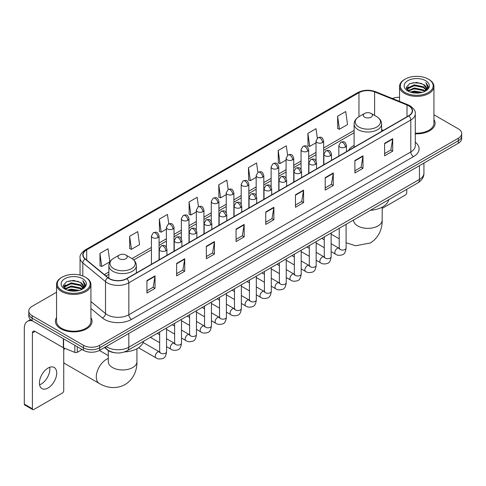 <?xml version="1.0" encoding="UTF-8"?>
<svg xmlns="http://www.w3.org/2000/svg" width="486" height="486" viewBox="0 0 486 486"><rect width="100%" height="100%" fill="white"/><g stroke="black" fill="none" stroke-linecap="round" stroke-linejoin="round"><path stroke-width="0.73" d="M354.112 145.399A20.242 11.688 0 0 0 348.553 150.466M114.811 352.745A11.457 6.616 180 0 1 107.558 350.042L104.49 347.508M56.54 292.238L32.131 306.326A11.457 6.616 0 0 0 28.777 311.004L28.777 315.997A11.457 6.616 0 0 0 32.131 320.675L83.452 350.303A11.457 6.616 0 0 0 99.654 350.303L458.347 143.218A11.457 6.616 0 0 0 461.7 138.534L461.7 136.044A11.457 6.616 0 0 1 458.347 140.721A11.457 6.616 0 0 0 461.7 136.044L461.7 133.547A11.457 6.616 0 0 0 458.347 128.869L433.937 114.781M28.777 311.004A11.457 6.616 0 0 0 32.131 315.681L83.452 345.309A11.457 6.616 0 0 0 99.654 345.309L99.654 347.806L458.347 140.721L99.654 347.806A11.457 6.616 0 0 1 83.452 347.806A11.457 6.616 0 0 0 99.654 347.806L99.654 350.303M32.131 315.681L32.131 318.178L83.452 347.806L32.131 318.178A11.457 6.616 0 0 1 28.777 313.5A11.457 6.616 0 0 0 32.131 318.178L32.131 320.675M56.54 317.613A18.334 10.583 0 0 0 55.392 321.295A18.334 10.583 0 0 0 60.762 328.779A18.334 10.583 0 0 0 80.743 331.075A18.334 10.583 0 0 0 92.061 321.295A18.334 10.583 0 0 0 90.918 317.613A18.334 10.583 0 0 1 92.061 321.295A18.334 10.583 0 0 1 80.743 331.075A18.334 10.583 0 0 1 60.762 328.779A18.334 10.583 0 0 1 55.392 321.295A18.334 10.583 0 0 1 56.54 317.613M408.647 105.79A12.223 7.059 180 0 1 412.225 110.778A12.223 7.059 180 0 1 408.647 115.771L126.664 278.569A12.223 7.059 180 0 1 108.014 277.627L85.317 258.916A12.223 7.059 180 0 1 83.106 254.871A12.223 7.059 180 0 1 86.69 249.877L358.954 92.686A12.223 7.059 180 0 1 374.609 91.897L407.013 105A12.223 7.059 180 0 1 408.647 105.79M408.86 105.662A12.527 7.235 0 0 0 407.189 104.855L374.779 91.751A12.527 7.235 0 0 0 358.735 92.565L86.472 249.755A12.527 7.235 0 0 0 85.068 259.02L107.758 277.731A12.527 7.235 0 0 0 126.882 278.697L408.86 115.893A12.527 7.235 0 0 0 408.86 105.662M146.924 280.568L146.924 293.04L155.028 288.362L155.028 275.89L146.924 280.568M146.924 290.828L153.163 287.226L154.991 276.303A3.056 1.762 -120 0 0 155.028 275.89M153.108 287.256L155.028 288.362M176.637 263.412L176.637 275.89L184.735 271.212L184.735 258.734L176.637 263.412M176.637 273.673L182.876 270.07L184.704 259.147A3.056 1.762 -120 0 0 184.735 258.734M182.821 270.101L184.735 271.212M206.343 246.256L206.343 258.734L214.448 254.056L214.448 241.578L206.343 246.256M206.343 256.523L212.582 252.92L214.417 241.998A3.056 1.762 -120 0 0 214.448 241.578M212.528 252.951L214.448 254.056M236.056 229.106L236.056 241.578L244.16 236.901L244.16 224.429L236.056 229.106M236.056 239.367L242.295 235.765L244.124 224.842A3.056 1.762 -120 0 0 244.16 224.429M242.241 235.795L244.16 236.901M384.608 143.34L384.608 155.818L392.712 151.134L392.712 138.662L384.608 143.34M384.608 153.6L390.847 149.998L392.676 139.075A3.056 1.762 -120 0 0 392.712 138.662M390.793 150.028L392.712 151.134M354.895 160.495L354.895 172.967L362.999 168.29L362.999 155.818L354.895 160.495M354.895 170.756L361.141 167.154L362.969 156.231A3.056 1.762 -120 0 0 362.999 155.818M361.086 167.184L362.999 168.29M325.189 177.645L325.189 190.123L333.287 185.445L333.287 172.967L325.189 177.645M325.189 187.906L331.428 184.303L333.256 173.38A3.056 1.762 -120 0 0 333.287 172.967M331.373 184.334L333.287 185.445M295.476 194.801L295.476 207.273L303.58 202.595L303.58 190.123L295.476 194.801M295.476 205.062L301.715 201.459L303.543 190.536A3.056 1.762 -120 0 0 303.58 190.123M301.66 201.49L303.58 202.595M265.763 211.951L265.763 224.429L273.867 219.751L273.867 207.273L265.763 211.951M265.763 222.211L272.008 218.609L273.837 207.686A3.056 1.762 -120 0 0 273.867 207.273M271.953 218.645L273.867 219.751M415.281 133.808A18.334 10.583 0 0 0 435.085 123.256A18.334 10.583 0 0 0 433.937 119.574A18.334 10.583 0 0 1 435.085 123.256A18.334 10.583 0 0 1 415.281 133.808M99.654 345.309L458.347 138.224A11.457 6.616 0 0 0 461.7 133.547M399.559 97.315A11.457 6.616 0 0 0 392.372 98.494M168.77 223.852L167.451 214.448L159.347 219.125L159.481 231.524M129.634 236.281L131.469 249.312L139.567 244.634L137.738 231.603L129.634 236.281L129.768 248.68M99.928 253.431L101.756 266.468L109.86 261.79L108.032 248.753L99.928 253.431L100.055 265.83M257.896 172.36L256.584 162.986L248.48 167.664L248.607 180.063M287.609 155.228L286.29 145.836L278.192 150.514L278.32 162.913M317.328 138.121L316.003 128.681L307.899 133.358L308.033 145.757M337.612 116.209L339.441 129.24L347.545 124.562L345.716 111.531L337.612 116.209L337.74 128.608M198.476 206.672L197.164 197.292L189.06 201.976L189.188 214.375M228.183 189.504L226.871 180.142L218.767 184.82L218.9 197.219M218.767 184.82L220.595 197.857L226.239 194.594M220.595 197.857L218.767 197.17M248.48 167.664L250.308 180.701L256.165 177.317M250.308 180.701L248.48 180.014M278.192 150.514L280.021 163.545L286.09 160.04M280.021 163.545L278.192 162.865M307.899 133.358L309.728 146.395L316.022 142.763M309.728 146.395L307.899 145.709M339.441 129.24L337.612 128.559M189.06 201.976L190.889 215.006L196.314 211.878M190.889 215.006L189.06 214.326M159.347 219.125L161.176 232.162L166.388 229.155M161.176 232.162L159.347 231.476M131.469 249.312L129.634 248.632M101.756 266.468L99.928 265.781M382.184 208.391L405.403 194.989A1.908 1.106 120 0 0 406.758 192.65L406.758 189.303M405.136 92.534A16.427 9.483 0 0 0 428.36 92.534A16.427 9.483 0 0 0 428.36 79.127L428.901 79.437A17.186 9.927 0 0 1 433.937 86.453A17.186 9.927 0 0 1 423.324 95.621A17.186 9.927 0 0 1 404.595 93.47A17.186 9.927 0 0 1 399.559 86.453A17.186 9.927 0 0 1 404.595 79.437L405.136 79.127A16.427 9.483 0 0 0 405.136 92.534M415.281 133.14A17.186 9.927 0 0 0 433.937 123.256L433.937 86.453M410.312 92.085L414.279 91.07L422.316 92.358M411.448 92.431L414.279 91.854L421.137 92.65M407.857 90.803L414.279 87.954L423.5 89.898L424.983 91.131M408.24 91.137L414.279 88.731L423.5 90.682L424.576 91.502M407.311 90.281L407.523 88.215L414.279 84.831L423.5 86.781L426.028 89.643M407.232 89.904L407.523 88.993L414.279 85.615L423.5 87.559L425.845 90.019M424.478 91.581A9.55 5.516 0 0 0 426.301 88.343A9.55 5.516 0 0 0 423.5 84.443L426.295 88.531M425.663 80.682A12.606 7.278 0 0 0 407.863 80.67A12.606 7.278 0 0 0 407.778 90.943A12.606 7.278 0 0 0 407.833 90.973A12.606 7.278 0 0 0 425.718 90.943A12.606 7.278 0 0 0 425.663 80.682M423.5 84.443L416.642 82.395L409.589 83.689L406.32 87.383L408.489 91.319M425.256 91.198L428.306 87.334L428.366 86.642L425.888 82.499L427.449 87.14L424.576 91.532M428.901 79.437L428.36 79.127A16.427 9.483 0 0 0 405.136 79.127M425.888 82.499L428.36 86.8M409.425 83.774L413.744 82.705L421.477 83.398M406.448 88.792L407.857 87.687M410.956 86.362L413.744 85.828L421.204 86.435M410.956 89.485L413.744 88.944L421.204 89.558M411.527 92.455L413.744 92.061L421.131 92.656M406.363 88.482L408.677 86.842M407.596 90.578L408.677 89.959M364.622 117.175A4.587 2.649 0 0 0 371.104 117.175A4.587 2.649 0 0 0 371.104 113.432L376.796 116.719A12.63 7.296 0 0 1 376.796 127.028A12.63 7.296 0 0 1 358.929 127.028A12.63 7.296 0 0 1 358.929 116.719C355.819 118.566 354.215 121.02 354.112 124.076A13.754 7.94 0 0 0 358.139 129.695A13.754 7.94 0 0 0 373.127 131.414A13.754 7.94 0 0 0 381.613 124.076C381.51 121.02 379.906 118.566 376.796 116.719L371.104 113.432A4.587 2.649 0 0 0 364.622 113.432A4.587 2.649 0 0 0 364.622 117.175M370.387 210.304A21.007 12.132 0 0 0 388.715 199.722M64.656 348.286A14.325 8.268 120 0 0 63.733 350.285M63.733 362.483A14.325 8.268 120 0 0 65.215 363.801L99.247 383.448A14.325 8.268 -60 0 1 97.054 371.966A14.325 8.268 -60 0 1 106.41 359.348A14.325 8.268 -60 0 1 108.293 358.461M119.374 258.765A4.587 2.649 0 0 0 125.856 258.765A4.587 2.649 0 0 0 125.856 255.022L131.548 258.309A12.63 7.296 0 0 1 131.548 268.624A12.63 7.296 0 0 1 113.681 268.624A12.63 7.296 0 0 1 113.681 258.309C110.571 260.156 108.967 262.61 108.864 265.672A13.754 7.94 0 0 0 112.892 271.285A13.754 7.94 0 0 0 127.879 273.004A13.754 7.94 0 0 0 136.366 265.672C136.262 262.61 134.658 260.156 131.548 258.309L125.856 255.022A4.587 2.649 0 0 0 119.374 255.022A4.587 2.649 0 0 0 119.374 258.765M124.483 351.937A21.007 12.132 0 0 0 143.473 341.312M49.7 367.282A12.223 7.059 -60 0 1 41.213 384.049A12.223 7.059 -60 0 1 39.579 384.815M48.065 388.01A12.223 7.059 120 0 0 56.054 377.239A12.223 7.059 120 0 0 54.183 367.44A12.223 7.059 120 0 0 48.065 368.048A12.223 7.059 120 0 0 40.083 378.819A12.223 7.059 120 0 0 41.954 388.612A12.223 7.059 120 0 0 48.065 388.01M77.304 346.755L77.304 352.289L82.098 349.519M32.702 321.003A15.279 8.821 -120 0 0 27.465 321.319A15.279 8.821 -120 0 0 24.3 328.311L24.3 404.103L32.404 408.781L32.404 332.995A3.821 2.205 60 0 1 33.194 331.245A3.821 2.205 60 0 1 35.101 331.434L63.344 347.739L63.344 338.693M32.404 408.781A1.908 1.106 120 0 0 32.799 409.655L24.695 404.978A1.908 1.106 -60 0 1 24.3 404.103M32.799 409.655A1.908 1.106 120 0 0 33.753 409.558L62.384 393.028A1.908 1.106 120 0 0 63.733 390.689L63.733 347.915M77.304 352.289A1.908 1.106 180 0 1 74.862 352.411L63.599 347.861A1.908 1.106 180 0 1 63.344 347.739M62.111 290.573A16.427 9.483 0 0 0 85.342 290.573A16.427 9.483 0 0 0 85.342 277.166L85.882 277.476A17.186 9.927 0 0 1 90.918 284.492A17.186 9.927 0 0 1 80.305 293.666A17.186 9.927 0 0 1 61.576 291.509A17.186 9.927 0 0 1 56.54 284.492A17.186 9.927 0 0 1 61.57 277.476L62.111 277.166A16.427 9.483 0 0 0 62.111 290.573M56.54 284.492L56.54 321.295A17.186 9.927 0 0 0 61.576 328.311A17.186 9.927 0 0 0 80.305 330.468A17.186 9.927 0 0 0 90.918 321.295L90.918 284.492M67.293 290.13L71.254 289.115L79.291 290.403M68.429 290.476L71.254 289.893L78.118 290.695M64.832 288.842L71.254 285.993L80.482 287.943L81.964 289.17M65.215 289.182L71.254 286.776L80.482 288.72L81.551 289.541M64.292 288.326L64.504 286.254L71.254 282.876L80.482 284.82L83.003 287.688M64.207 287.943L64.504 287.032L71.254 283.654L80.482 285.604L82.827 288.058M81.454 289.62A9.55 5.516 0 0 0 83.276 286.382A9.55 5.516 0 0 0 80.482 282.481L83.27 286.57M82.638 278.727A12.606 7.278 0 0 0 64.845 278.709A12.606 7.278 0 0 0 64.76 288.988A12.606 7.278 0 0 0 64.814 289.018A12.606 7.278 0 0 0 82.693 288.988A12.606 7.278 0 0 0 82.638 278.727M80.482 282.481L73.617 280.434L66.57 281.734L63.302 285.428L65.464 289.364M82.237 289.237L85.281 285.373L85.342 284.681L82.863 280.544L84.424 285.179L81.557 289.577M85.882 277.476L85.342 277.166A16.427 9.483 0 0 0 62.111 277.166M82.863 280.544L85.342 284.839M66.406 281.813L70.719 280.75L78.459 281.443M63.423 286.831L64.832 285.725M67.937 284.407L70.719 283.867L78.179 284.48M67.937 287.524L70.719 286.983L78.179 287.597M68.508 290.494L70.719 290.106L78.106 290.695M63.344 286.527L65.653 284.881M64.571 288.623L65.653 287.998M106.191 346.53A15.279 8.821 0 0 0 107.218 347.18A15.279 8.821 0 0 0 128.826 347.18L419.448 179.395A15.279 8.821 0 0 0 423.926 173.156C424.035 176.947 422.018 180.191 417.869 182.888L127.247 350.679A7.642 4.41 60 0 0 128.826 347.18L128.826 333.463M419.448 165.671L419.448 179.395A7.642 4.41 60 0 1 417.869 182.888M105.571 346.883A7.642 5.109 129.5 0 0 106.908 349.367L104.587 347.454M458.347 143.218L458.347 138.224M83.452 350.303L83.452 345.309M415.281 142.216A19.1 11.026 180 0 1 413.507 156.626L131.53 319.423A3.821 2.205 60 0 1 128.826 314.746L410.81 151.948A15.279 8.821 0 0 0 415.281 145.709L415.281 113.773A15.279 8.821 180 0 1 410.81 120.012A3.821 2.205 -120 0 0 408.86 115.893M131.53 319.423A19.1 11.026 180 0 1 104.52 319.423A19.1 11.026 180 0 1 102.376 317.953L90.918 308.501M107.758 277.731A3.821 2.558 129.5 0 0 105.505 281.631L105.505 313.567A15.279 8.821 0 0 0 107.218 314.746A15.279 8.821 0 0 0 128.826 314.746L128.826 282.809A15.279 8.821 180 0 1 105.505 281.631L82.814 262.92A15.279 8.821 180 0 1 80.05 257.866L80.05 275.119M415.281 113.773C415.791 111.385 414.036 108.724 410.014 105.79L408.009 104.812A3.821 1.786 112 0 0 407.189 104.855M408.009 104.812L375.599 91.714C369.275 89.473 363.267 89.795 357.581 92.686A3.821 2.205 60 0 1 358.735 92.565M86.472 249.755A3.821 2.205 -120 0 0 85.317 249.877C81.35 252.726 79.601 255.387 80.05 257.866M85.068 259.02A3.821 2.558 129.5 0 0 82.814 262.92L82.814 275.969M375.599 91.714A3.821 1.786 112 0 0 374.779 91.751M126.882 278.697A3.821 2.205 60 0 1 128.826 282.809L410.81 120.012L410.81 151.948A3.821 2.205 60 0 0 413.507 156.626M90.918 301.539L105.505 313.567A3.821 2.558 -50.5 0 1 102.376 317.953M86.69 249.877L86.69 260.046M407.013 105L407.013 116.713M374.609 91.897L374.609 115.455M383.363 130.37L381.613 129.659M358.954 92.686L358.954 116.701M354.112 130.412L323.658 147.993M316.022 152.404L308.695 156.632M301.053 161.048L293.732 165.276M286.09 169.687L278.77 173.915M271.127 178.326L263.807 182.554M256.165 186.964L248.844 191.192M241.202 195.603L233.881 199.831M226.239 204.242L218.913 208.47M211.276 212.88L203.95 217.108M196.314 221.519L188.987 225.747M181.351 230.157L174.024 234.386M166.388 238.796L159.062 243.024M151.425 247.435L132.052 258.619M108.864 272.008L104.35 274.608M265.763 212.346L273.837 207.686M295.476 195.196L303.543 190.536M325.189 178.04L333.256 173.38M354.895 160.89L362.969 156.231M384.608 143.734L392.676 139.075M236.056 229.501L244.124 224.842M206.343 246.657L214.417 241.998M176.637 263.807L184.704 259.147M146.924 280.963L154.991 276.303M382.184 207.133L382.184 220.091A14.325 8.268 180 0 1 377.993 225.941A14.325 8.268 180 0 1 357.732 225.941A14.325 8.268 180 0 1 353.535 220.091L353.571 220.656M136.937 348.729L136.937 361.687A14.325 8.268 180 0 1 132.745 367.531A14.325 8.268 180 0 1 112.485 367.531A14.325 8.268 180 0 1 108.293 361.687L108.323 362.246M345.364 147.1A3.821 2.205 0 0 0 346.482 145.539C344.932 140.636 343.426 141.614 340.753 142.228A3.821 2.205 60 0 1 342.66 142.422A3.821 2.205 -120 0 1 345.364 147.1A3.821 2.205 0 0 1 339.963 147.1A3.821 2.205 0 0 1 338.839 145.539L340.753 142.228M331.136 251.639L335.54 254.178A3.438 1.987 -60 0 1 335.012 251.426A3.438 1.987 -60 0 1 337.26 248.395A3.438 1.987 -60 0 1 337.412 248.316A3.438 1.987 -60 0 1 338.979 248.225L331.136 243.699M339.422 248.571L339.113 248.826L339.222 248.085A3.438 1.987 -0 0 0 340.23 249.488A3.438 1.987 -0 0 0 344.932 249.573A3.438 1.987 -0 0 0 346.099 248.085C345.631 252.076 344.392 254.306 342.393 254.773C339.52 255.648 337.235 255.448 335.54 254.178M330.401 155.739A3.821 2.205 0 0 0 331.519 154.177C329.97 149.275 328.463 150.253 325.79 150.867A3.821 2.205 60 0 1 327.698 151.061A3.821 2.205 -120 0 1 330.401 155.739A3.821 2.205 0 0 1 325 155.739A3.821 2.205 0 0 1 323.876 154.177L325.79 150.867M316.173 260.277L320.578 262.817A3.438 1.987 -60 0 1 320.049 260.065A3.438 1.987 -60 0 1 322.297 257.033A3.438 1.987 -60 0 1 322.449 256.954A3.438 1.987 -60 0 1 324.016 256.863L316.173 252.337M324.46 257.209L324.15 257.465L324.259 256.723A3.438 1.987 -0 0 0 325.268 258.127A3.438 1.987 -0 0 0 329.97 258.212A3.438 1.987 -0 0 0 331.136 256.723C330.662 260.715 329.429 262.944 327.43 263.412C324.557 264.287 322.273 264.086 320.578 262.817M315.438 164.377A3.821 2.205 0 0 0 316.556 162.816C315.007 157.914 313.5 158.892 310.827 159.505A3.821 2.205 60 0 1 312.735 159.7A3.821 2.205 -120 0 1 315.438 164.377A3.821 2.205 0 0 1 310.032 164.377A3.821 2.205 0 0 1 308.914 162.816L310.827 159.505M301.211 268.916L305.615 271.461A3.438 1.987 -60 0 1 305.087 268.703A3.438 1.987 -60 0 1 307.334 265.672A3.438 1.987 -60 0 1 307.486 265.593A3.438 1.987 -60 0 1 309.053 265.502L301.211 260.976M309.497 265.848L309.187 266.103L309.296 265.362A3.438 1.987 -0 0 0 310.305 266.765A3.438 1.987 -0 0 0 315.007 266.85A3.438 1.987 -0 0 0 316.173 265.362C315.7 269.353 314.466 271.583 312.462 272.051C309.594 272.925 307.31 272.725 305.615 271.461M300.476 173.016A3.821 2.205 0 0 0 301.593 171.455C300.044 166.558 298.538 167.53 295.865 168.15A3.821 2.205 60 0 1 297.772 168.338A3.821 2.205 -120 0 1 300.476 173.016A3.821 2.205 0 0 1 295.069 173.016A3.821 2.205 0 0 1 293.951 171.455L295.865 168.15M286.248 277.555L290.652 280.1A3.438 1.987 -60 0 1 290.124 277.342A3.438 1.987 -60 0 1 292.372 274.311A3.438 1.987 -60 0 1 292.523 274.232A3.438 1.987 -60 0 1 294.091 274.14L286.248 269.615M294.528 274.487L294.224 274.742L294.334 274.001A3.438 1.987 -0 0 0 295.342 275.404A3.438 1.987 -0 0 0 300.044 275.489A3.438 1.987 -0 0 0 301.211 274.001C300.737 277.992 299.504 280.222 297.499 280.689C294.625 281.564 292.347 281.37 290.652 280.1M285.507 181.655A3.821 2.205 0 0 0 286.631 180.093C285.075 175.197 283.569 176.169 280.896 176.789A3.821 2.205 60 0 1 282.809 176.977A3.821 2.205 -120 0 1 285.507 181.655A3.821 2.205 0 0 1 280.106 181.655A3.821 2.205 0 0 1 278.988 180.093L280.896 176.789M271.285 286.193L275.69 288.739A3.438 1.987 -60 0 1 275.161 285.981A3.438 1.987 -60 0 1 277.409 282.955A3.438 1.987 -60 0 1 277.561 282.87A3.438 1.987 -60 0 1 279.128 282.785L271.285 278.253M279.565 283.131L279.262 283.381L279.371 282.639A3.438 1.987 -0 0 0 280.379 284.043A3.438 1.987 -0 0 0 285.082 284.128A3.438 1.987 -0 0 0 286.248 282.639C285.774 286.631 284.541 288.86 282.536 289.328C279.663 290.203 277.378 290.008 275.69 288.739M270.544 190.293A3.821 2.205 0 0 0 271.668 188.732C270.113 183.836 268.606 184.808 265.933 185.427A3.821 2.205 60 0 1 267.847 185.616A3.821 2.205 -120 0 1 270.544 190.293A3.821 2.205 0 0 1 265.143 190.293A3.821 2.205 0 0 1 264.026 188.732L265.933 185.427M256.322 294.832L260.727 297.377A3.438 1.987 -60 0 1 260.198 294.619A3.438 1.987 -60 0 1 262.446 291.594A3.438 1.987 -60 0 1 262.598 291.509A3.438 1.987 -60 0 1 264.159 291.424L256.322 286.892M264.603 291.77L264.299 292.019L264.408 291.278A3.438 1.987 -0 0 0 265.417 292.681A3.438 1.987 -0 0 0 270.119 292.766A3.438 1.987 -0 0 0 271.285 291.278C270.811 295.269 269.578 297.499 267.573 297.967C264.7 298.841 262.416 298.647 260.727 297.377M255.581 198.932A3.821 2.205 0 0 0 256.699 197.371C255.15 192.474 253.643 193.446 250.97 194.066A3.821 2.205 60 0 1 252.884 194.254A3.821 2.205 -120 0 1 255.581 198.932A3.821 2.205 0 0 1 250.181 198.932A3.821 2.205 0 0 1 249.063 197.371L250.97 194.066M241.354 303.471L245.764 306.016A3.438 1.987 -60 0 1 245.236 303.258A3.438 1.987 -60 0 1 247.477 300.233A3.438 1.987 -60 0 1 247.635 300.148A3.438 1.987 -60 0 1 249.197 300.062L241.354 295.531M249.64 300.409L249.336 300.664L249.446 299.917A3.438 1.987 -0 0 0 250.454 301.32A3.438 1.987 -0 0 0 255.156 301.405A3.438 1.987 -0 0 0 256.322 299.917C255.849 303.908 254.609 306.137 252.611 306.605C249.737 307.48 247.453 307.286 245.764 306.016M240.619 207.571A3.821 2.205 0 0 0 241.736 206.009C240.187 201.113 238.681 202.085 236.008 202.705A3.821 2.205 60 0 1 237.921 202.893A3.821 2.205 -120 0 1 240.619 207.571A3.821 2.205 0 0 1 235.218 207.571A3.821 2.205 0 0 1 234.1 206.009L236.008 202.705M226.391 312.109L230.795 314.655A3.438 1.987 -60 0 1 230.273 311.897A3.438 1.987 -60 0 1 232.515 308.871A3.438 1.987 -60 0 1 232.666 308.786A3.438 1.987 -60 0 1 234.234 308.701L226.391 304.169M234.677 309.047L234.374 309.303L234.483 308.555A3.438 1.987 -0 0 0 235.485 309.959A3.438 1.987 -0 0 0 240.193 310.044A3.438 1.987 -0 0 0 241.354 308.555C240.886 312.547 239.647 314.782 237.648 315.244C234.774 316.119 232.49 315.924 230.795 314.655M225.656 216.209A3.821 2.205 0 0 0 226.774 214.648C225.225 209.752 223.718 210.724 221.045 211.343A3.821 2.205 60 0 1 222.953 211.531A3.821 2.205 -120 0 1 225.656 216.209A3.821 2.205 0 0 1 220.255 216.209A3.821 2.205 0 0 1 219.137 214.648L221.045 211.343M211.428 320.748L215.833 323.293A3.438 1.987 -60 0 1 215.31 320.535A3.438 1.987 -60 0 1 217.552 317.51A3.438 1.987 -60 0 1 217.704 317.425A3.438 1.987 -60 0 1 219.271 317.34L211.428 312.808M219.715 317.686L219.405 317.941L219.52 317.194A3.438 1.987 -0 0 0 220.523 318.597A3.438 1.987 -0 0 0 225.231 318.682A3.438 1.987 -0 0 0 226.391 317.194C225.923 321.191 224.684 323.421 222.685 323.889C219.812 324.757 217.528 324.563 215.833 323.293M210.693 224.848A3.821 2.205 0 0 0 211.811 223.287C210.262 218.39 208.755 219.362 206.082 219.982A3.821 2.205 60 0 1 207.99 220.17A3.821 2.205 -120 0 1 210.693 224.848A3.821 2.205 0 0 1 205.292 224.848A3.821 2.205 0 0 1 204.175 223.287L206.082 219.982M196.465 329.387L200.87 331.932A3.438 1.987 -60 0 1 200.341 329.174A3.438 1.987 -60 0 1 202.589 326.149A3.438 1.987 -60 0 1 202.741 326.063A3.438 1.987 -60 0 1 204.308 325.978L196.465 321.446M204.752 326.325L204.442 326.58L204.551 325.833A3.438 1.987 -0 0 0 205.56 327.236A3.438 1.987 -0 0 0 210.268 327.327A3.438 1.987 -0 0 0 211.428 325.833C210.96 329.83 209.721 332.06 207.722 332.527C204.849 333.396 202.565 333.202 200.87 331.932M195.73 233.487A3.821 2.205 0 0 0 196.848 231.925C195.299 227.029 193.793 228.007 191.12 228.62A3.821 2.205 60 0 1 193.027 228.809A3.821 2.205 -120 0 1 195.73 233.487A3.821 2.205 0 0 1 190.33 233.487A3.821 2.205 0 0 1 189.212 231.925L191.12 228.62M181.503 338.025L185.907 340.571A3.438 1.987 -60 0 1 185.379 337.819A3.438 1.987 -60 0 1 187.626 334.787A3.438 1.987 -60 0 1 187.778 334.702A3.438 1.987 -60 0 1 189.346 334.617L181.503 330.091M189.789 334.963L189.479 335.219L189.589 334.477A3.438 1.987 -0 0 0 190.597 335.881A3.438 1.987 -0 0 0 195.305 335.966A3.438 1.987 -0 0 0 196.465 334.477C195.998 338.469 194.758 340.698 192.76 341.166C189.886 342.035 187.602 341.84 185.907 340.571M180.768 242.125A3.821 2.205 0 0 0 181.886 240.564C180.336 235.667 178.83 236.646 176.157 237.259A3.821 2.205 60 0 1 178.064 237.447A3.821 2.205 -120 0 1 180.768 242.125A3.821 2.205 0 0 1 175.367 242.125A3.821 2.205 0 0 1 174.243 240.564L176.157 237.259M166.54 346.664L170.944 349.209A3.438 1.987 -60 0 1 170.416 346.457A3.438 1.987 -60 0 1 172.664 343.426A3.438 1.987 -60 0 1 172.816 343.341A3.438 1.987 -60 0 1 174.383 343.256L166.54 338.73M174.826 343.602L174.517 343.857L174.626 343.116A3.438 1.987 -0 0 0 175.634 344.519A3.438 1.987 -0 0 0 180.336 344.604A3.438 1.987 -0 0 0 181.503 343.116C181.029 347.107 179.796 349.337 177.797 349.805C174.924 350.679 172.639 350.479 170.944 349.209M165.805 250.764A3.821 2.205 0 0 0 166.923 249.209C165.374 244.306 163.867 245.284 161.194 245.898A3.821 2.205 60 0 1 163.102 246.086A3.821 2.205 -120 0 1 165.805 250.764A3.821 2.205 0 0 1 160.398 250.764A3.821 2.205 0 0 1 159.28 249.209L161.194 245.898M138.528 347.769L155.982 357.848A3.438 1.987 -60 0 1 155.453 355.096A3.438 1.987 -60 0 1 157.701 352.064A3.438 1.987 -60 0 1 157.853 351.979A3.438 1.987 -60 0 1 159.42 351.894L143.121 342.484M159.864 352.241L159.554 352.496L159.663 351.755A3.438 1.987 -0 0 0 160.672 353.158A3.438 1.987 -0 0 0 165.374 353.243A3.438 1.987 -0 0 0 166.54 351.755C166.066 355.746 164.833 357.975 162.828 358.443C159.961 359.318 157.677 359.118 155.982 357.848M322.54 142.562A3.821 2.205 0 0 0 323.658 141.001C322.109 136.098 320.602 137.076 317.929 137.69A3.821 2.205 60 0 1 319.837 137.884A3.821 2.205 -120 0 1 322.54 142.562A3.821 2.205 0 0 1 317.139 142.562A3.821 2.205 0 0 1 316.022 141.001L317.929 137.69M307.577 151.201A3.821 2.205 0 0 0 308.695 149.639C307.146 144.737 305.639 145.715 302.966 146.329A3.821 2.205 60 0 1 304.874 146.523A3.821 2.205 -120 0 1 307.577 151.201A3.821 2.205 0 0 1 302.177 151.201A3.821 2.205 0 0 1 301.053 149.639L302.966 146.329M292.615 159.839A3.821 2.205 0 0 0 293.732 158.278C292.183 153.382 290.677 154.354 288.004 154.973A3.821 2.205 60 0 1 289.911 155.162A3.821 2.205 -120 0 1 292.615 159.839A3.821 2.205 0 0 1 287.214 159.839A3.821 2.205 0 0 1 286.09 158.278L288.004 154.973M277.652 168.478A3.821 2.205 0 0 0 278.77 166.917C277.22 162.02 275.714 162.992 273.041 163.612A3.821 2.205 60 0 1 274.948 163.8A3.821 2.205 -120 0 1 277.652 168.478A3.821 2.205 0 0 1 272.245 168.478A3.821 2.205 0 0 1 271.127 166.917L273.041 163.612M262.689 177.117A3.821 2.205 0 0 0 263.807 175.555C262.258 170.659 260.751 171.631 258.078 172.251A3.821 2.205 60 0 1 259.986 172.439A3.821 2.205 -120 0 1 262.689 177.117A3.821 2.205 0 0 1 257.282 177.117A3.821 2.205 0 0 1 256.165 175.555L258.078 172.251M247.72 185.755A3.821 2.205 0 0 0 248.844 184.194C247.289 179.298 245.782 180.27 243.109 180.889A3.821 2.205 60 0 1 245.023 181.078A3.821 2.205 -120 0 1 247.72 185.755A3.821 2.205 0 0 1 242.32 185.755A3.821 2.205 0 0 1 241.202 184.194L243.109 180.889M232.758 194.394A3.821 2.205 0 0 0 233.881 192.833C232.326 187.936 230.82 188.908 228.147 189.528A3.821 2.205 60 0 1 230.06 189.716A3.821 2.205 -120 0 1 232.758 194.394A3.821 2.205 0 0 1 227.357 194.394A3.821 2.205 0 0 1 226.239 192.833L228.147 189.528M217.795 203.033A3.821 2.205 0 0 0 218.913 201.471C217.364 196.575 215.857 197.547 213.184 198.167A3.821 2.205 60 0 1 215.098 198.355A3.821 2.205 -120 0 1 217.795 203.033A3.821 2.205 0 0 1 212.394 203.033A3.821 2.205 0 0 1 211.276 201.471L213.184 198.167M202.832 211.671A3.821 2.205 0 0 0 203.95 210.11C202.401 205.214 200.894 206.185 198.221 206.805A3.821 2.205 60 0 1 200.135 206.993A3.821 2.205 -120 0 1 202.832 211.671A3.821 2.205 0 0 1 197.431 211.671A3.821 2.205 0 0 1 196.314 210.11L198.221 206.805M187.869 220.31A3.821 2.205 0 0 0 188.987 218.749C187.438 213.852 185.931 214.83 183.258 215.444A3.821 2.205 60 0 1 185.166 215.632A3.821 2.205 -120 0 1 187.869 220.31A3.821 2.205 0 0 1 182.469 220.31A3.821 2.205 0 0 1 181.351 218.749L183.258 215.444M172.907 228.949A3.821 2.205 0 0 0 174.024 227.387C172.475 222.491 170.969 223.469 168.296 224.082A3.821 2.205 60 0 1 170.203 224.271A3.821 2.205 -120 0 1 172.907 228.949A3.821 2.205 0 0 1 167.506 228.949A3.821 2.205 0 0 1 166.388 227.387L168.296 224.082M157.944 237.587A3.821 2.205 0 0 0 159.062 236.032C157.513 231.129 156.006 232.108 153.333 232.721A3.821 2.205 60 0 1 155.241 232.909A3.821 2.205 -120 0 1 157.944 237.587A3.821 2.205 0 0 1 152.543 237.587A3.821 2.205 0 0 1 151.425 236.032L153.333 232.721M32.404 332.995L35.101 331.434M63.599 338.839L63.599 347.861M74.862 352.411L74.862 345.339M127.247 350.679C121.099 353.772 114.951 353.772 108.803 350.679L106.908 349.367M423.926 173.156L423.926 163.089M357.581 92.686L85.317 249.877M354.112 132.739L323.658 150.32M316.022 154.73L308.695 158.958M301.053 163.369L293.732 167.597M286.09 172.008L278.77 176.236M271.127 180.646L263.807 184.874M256.165 189.285L248.844 193.513M241.202 197.93L233.881 202.158M226.239 206.568L218.913 210.796M211.276 215.207L203.95 219.435M196.314 223.846L188.987 228.074M181.351 232.484L174.024 236.712M166.388 241.123L159.062 245.351M151.425 249.761L133.765 259.955M108.864 274.329L106.009 275.981M407.201 90.147L407.201 89.515M399.559 101.398L399.559 86.453M382.184 220.091C382.379 227.284 379.706 237.217 370.277 242.988L355.618 245.764L346.099 242.727M339.222 238.814L331.136 234.143M381.613 131.378L381.613 124.076M354.112 147.258L354.112 124.076M364.622 113.432L358.929 116.719M136.937 361.687C137.131 368.88 134.458 378.813 125.03 384.584C115.322 389.863 105.383 387.214 99.247 383.448M136.366 272.968L136.366 265.672M108.864 278.253L108.864 265.672M119.374 255.022L113.681 258.309M108.293 355.588L99.393 350.449M108.293 350.582L108.293 361.687M339.678 248.504L338.979 248.225M346.099 224.325L346.099 248.085M346.482 151.662L346.482 145.539M324.259 247.666L316.173 243M339.222 228.292L339.222 248.085M338.839 156.073L338.839 145.539M324.259 239.732L321.841 238.328M324.715 257.143L324.016 256.863M331.136 232.964L331.136 256.723M331.519 160.301L331.519 154.177M309.296 256.304L301.211 251.639M324.259 236.931L324.259 256.723M323.876 164.711L323.876 154.177M309.296 248.37L306.879 246.973M309.752 265.781L309.053 265.502M316.173 241.603L316.173 265.362M316.556 168.94L316.556 162.816M294.334 264.949L286.248 260.277M309.296 245.576L309.296 265.362M308.914 173.35L308.914 162.816M294.334 257.009L291.916 255.612M294.789 274.42L294.091 274.14M301.211 250.241L301.211 274.001M301.593 177.578L301.593 171.455M279.371 273.588L271.285 268.916M294.334 254.214L294.334 274.001M293.951 181.989L293.951 171.455M279.371 265.648L276.953 264.25M279.821 283.059L279.128 282.785M286.248 258.88L286.248 282.639M286.631 186.217L286.631 180.093M264.408 282.226L256.322 277.555M279.371 262.853L279.371 282.639M278.988 190.627L278.988 180.093M264.408 274.286L261.984 272.889M264.858 291.697L264.159 291.424M271.285 267.519L271.285 291.278M271.668 194.856L271.668 188.732M249.446 290.865L241.354 286.193M264.408 271.492L264.408 291.278M264.026 199.266L264.026 188.732M249.446 282.925L247.022 281.528M249.895 300.336L249.197 300.062M256.322 276.157L256.322 299.917M256.699 203.494L256.699 197.371M234.483 299.504L226.391 294.832M249.446 280.13L249.446 299.917M249.063 207.905L249.063 197.371M234.483 291.564L232.059 290.166M234.932 308.975L234.234 308.701M241.354 284.796L241.354 308.555M241.736 212.133L241.736 206.009M219.52 308.142L211.428 303.471M234.483 288.769L234.483 308.555M234.1 216.543L234.1 206.009M219.52 300.202L217.096 298.805M219.97 317.613L219.271 317.34M226.391 293.435L226.391 317.194M226.774 220.772L226.774 214.648M204.551 316.781L196.465 312.109M219.52 297.408L219.52 317.194M219.137 225.182L219.137 214.648M204.551 308.841L202.133 307.444M205.007 326.252L204.308 325.978M211.428 302.073L211.428 325.833M211.811 229.41L211.811 223.287M189.589 325.42L181.503 320.748M204.551 306.046L204.551 325.833M204.175 233.821L204.175 223.287M189.589 317.48L187.171 316.082M190.044 334.89L189.346 334.617M196.465 310.718L196.465 334.477M196.848 238.049L196.848 231.925M174.626 334.058L166.54 329.387M189.589 314.685L189.589 334.477M189.212 242.459L189.212 231.925M174.626 326.118L172.208 324.721M175.082 343.529L174.383 343.256M181.503 319.357L181.503 343.116M181.886 246.688L181.886 240.564M159.663 342.697L150.368 337.333M174.626 323.324L174.626 343.116M174.243 251.098L174.243 240.564M159.663 334.757L157.245 333.36M160.119 352.168L159.42 351.894M166.54 327.995L166.54 351.755M166.923 255.326L166.923 249.209M159.663 331.962L159.663 351.755M159.28 259.737L159.28 249.209M323.658 164.839L323.658 141.001M316.022 160.866L316.022 141.001M308.695 173.478L308.695 149.639M301.053 169.505L301.053 149.639M293.732 182.116L293.732 158.278M286.09 178.143L286.09 158.278M278.77 190.755L278.77 166.917M271.127 186.782L271.127 166.917M263.807 199.394L263.807 175.555M256.165 195.421L256.165 175.555M248.844 208.032L248.844 184.194M241.202 204.059L241.202 184.194M233.881 216.671L233.881 192.833M226.239 212.698L226.239 192.833M218.913 225.31L218.913 201.471M211.276 221.337L211.276 201.471M203.95 233.948L203.95 210.11M196.314 229.975L196.314 210.11M188.987 242.587L188.987 218.749M181.351 238.614L181.351 218.749M174.024 251.226L174.024 227.387M166.388 247.253L166.388 227.387M159.062 259.864L159.062 236.032M151.425 264.275L151.425 236.032M27.465 321.319L30.557 319.533M64.176 288.192L64.176 287.554"/></g></svg>
